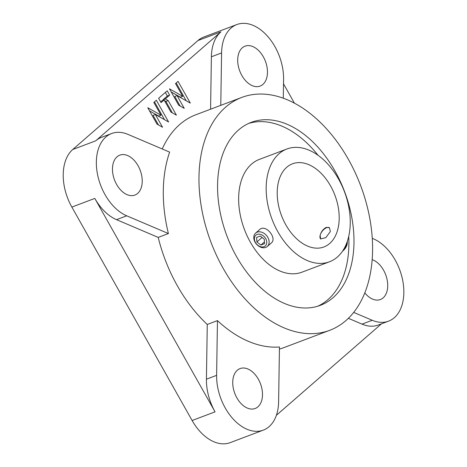 <?xml version="1.0" encoding="UTF-8"?>
<svg xmlns="http://www.w3.org/2000/svg" width="467" height="467" viewBox="0 0 467 467"><rect width="100%" height="100%" fill="white"/><g stroke="black" fill="none" stroke-linecap="round" stroke-linejoin="round"><path stroke-width="0.7" d="M175.522 83.575L178.061 81.363L190.303 103.09L177.063 95.612L184.249 108.362L178.698 105.227L169.468 88.841L182.708 96.319L175.522 83.575M186.222 100.784L176.193 82.992M180.169 106.056L174.769 96.482L177.063 95.612M182.708 96.319L180.414 97.189L171.255 92.017M167.209 90.808L169.649 95.134L165.271 98.946L168.219 100.609L176.421 115.168L170.875 112.033L164.08 99.979L161.051 102.612L158.617 98.286L167.209 90.808M163.596 100.16L162.977 99.81L167.355 95.998L165.341 92.431M167.355 95.998L169.649 95.134M162.977 99.81L165.271 98.946M172.341 112.862L165.925 101.473L164.46 100.644M165.925 101.473L168.219 100.609M160.625 101.853L161.786 100.843L164.08 99.979M153.818 102.46L156.357 100.253L168.599 121.975L155.359 114.503L162.545 127.246L156.994 124.111L147.765 107.731L161.004 115.209L153.818 102.46M164.518 119.675L154.489 101.876M158.465 124.94L153.065 115.367L155.359 114.503M161.004 115.209L158.71 116.073L149.551 110.901M260.271 236.051L264.252 239.168L264.561 243.669L260.884 245.058L256.897 241.947L256.587 237.44L260.271 236.051M256.897 241.947L262.063 237.452M260.884 245.058L264.445 241.964M343.619 249.448A8.891 4.682 -52 0 0 347.331 241.877A8.891 4.682 -52 0 0 347.349 241.264M342.527 251.158A7.145 3.759 -52 0 0 347.209 243.523L347.331 241.877M320.718 239.005A7.145 3.759 128 0 1 320.123 235.409A7.145 3.759 128 0 1 324.285 229.104A7.145 3.759 128 0 1 329.533 227.768M330.362 231.539L325.803 237.662L320.619 238.935L320.123 235.409C321.138 231.69 323.182 229.017 326.24 227.4L329.422 227.674L330.362 231.539M255.618 233.086L259.611 229.612C265.63 223.611 277.509 238.31 271.28 243.021L267.287 246.5A8.891 6.626 49 0 1 265.746 247.417A8.891 6.626 49 0 1 255.718 243.202A8.891 6.626 49 0 1 255.618 233.086A8.891 6.626 49 0 1 266.453 235.444A8.891 6.626 49 0 1 267.287 246.5M264.03 246.681A7.145 5.324 49 0 1 254.416 239.168A7.145 5.324 49 0 1 263.283 235.817A7.145 5.324 49 0 1 264.03 246.681M286.726 167.274A44.453 28.575 -110.7 0 1 292.494 163.8A44.453 28.575 -110.7 0 1 334.932 195.288A44.453 28.575 -110.7 0 1 323.911 246.967A44.453 28.575 -110.7 0 1 283.487 220.266A44.453 28.575 -110.7 0 1 286.726 167.274M348.394 159.37A124.473 80.009 -110.7 0 1 329.76 330.297A124.473 80.009 -110.7 0 1 210.932 242.128A124.473 80.009 -110.7 0 1 241.795 97.416A124.473 80.009 -110.7 0 1 348.394 159.37M162.236 148.967A124.473 80.009 -110.7 0 1 195.918 114.742L241.795 97.416M168.4 233.547A124.473 80.009 -110.7 0 1 169.655 152.125L127.976 134.391A44.453 28.575 69.3 0 0 111.642 133.515A44.453 28.575 69.3 0 0 97.352 173.496A44.453 28.575 69.3 0 0 126.726 215.812L168.4 233.547L158.208 237.399L116.528 219.665A44.453 28.575 -110.7 0 1 94.795 198.417L215.059 411.847A44.453 28.575 -110.7 0 1 206.426 379.198L207.266 324.466A124.473 80.009 -110.7 0 1 158.208 237.399M217.459 320.613L216.618 375.345A44.453 28.575 69.3 0 0 231.947 417.638A44.453 28.575 69.3 0 0 263.324 430.125A44.453 28.575 69.3 0 0 278.612 401.731L279.459 346.993A124.473 80.009 -110.7 0 1 217.459 320.613L207.266 324.466M329.76 330.297L283.889 347.623A124.473 80.009 -110.7 0 1 279.424 349.082M329.504 261.777L301.98 272.173A60.278 38.749 -110.7 0 1 244.434 229.472A60.278 38.749 -110.7 0 1 259.378 159.393L286.901 148.996A60.278 38.749 -110.7 0 1 338.528 178.995A60.278 38.749 -110.7 0 1 329.504 261.777A60.278 38.749 -110.7 0 1 271.957 219.076A60.278 38.749 -110.7 0 1 286.901 148.996M348.715 236.407A97.796 62.864 -110.7 0 1 317.753 306.224M248.701 123.416A97.796 62.864 -110.7 0 1 318.085 155.324M334.973 171.045A97.796 62.864 -110.7 0 1 320.339 305.342A97.796 62.864 -110.7 0 1 226.968 236.068A97.796 62.864 -110.7 0 1 251.217 122.366A97.796 62.864 -110.7 0 1 334.973 171.045M210.582 109.208L211.388 56.787A44.453 28.575 -110.7 0 1 220.909 31.867L95.682 140.841A44.453 28.575 -110.7 0 1 101.45 137.368L111.642 133.515M283.288 98.198L283.58 79.32A44.453 28.575 69.3 0 0 268.251 37.027A44.453 28.575 69.3 0 0 236.874 24.541A44.453 28.575 69.3 0 0 221.58 52.94L220.774 105.355M242.274 47.832A21.336 13.718 -110.7 0 1 245.041 46.169A21.336 13.718 -110.7 0 1 265.414 61.282A21.336 13.718 -110.7 0 1 260.119 86.091A21.336 13.718 -110.7 0 1 240.715 73.272A21.336 13.718 -110.7 0 1 242.274 47.832M353.694 312.394L372.217 320.274A44.453 28.575 69.3 0 0 388.556 321.15A44.453 28.575 69.3 0 0 402.846 281.169A44.453 28.575 69.3 0 0 373.472 238.853L372.257 238.339M372.164 259.646A21.336 13.718 -110.7 0 1 387.114 279.657A21.336 13.718 -110.7 0 1 380.383 299.522A21.336 13.718 -110.7 0 1 364.791 292.885M237.306 370.243A21.336 13.718 -110.7 0 1 240.073 368.58A21.336 13.718 -110.7 0 1 260.446 383.693A21.336 13.718 -110.7 0 1 255.157 408.497A21.336 13.718 -110.7 0 1 235.753 395.683A21.336 13.718 -110.7 0 1 237.306 370.243M117.042 156.807A21.336 13.718 -110.7 0 1 119.809 155.143A21.336 13.718 -110.7 0 1 140.182 170.257A21.336 13.718 -110.7 0 1 134.893 195.066A21.336 13.718 -110.7 0 1 115.489 182.247A21.336 13.718 -110.7 0 1 117.042 156.807M294.408 103.154L283.51 83.815M388.556 321.15L378.358 324.997A44.453 28.575 -110.7 0 1 362.024 324.127L348.364 318.313M236.874 24.541L203.74 37.056A44.453 28.575 69.3 0 0 197.973 40.53L72.747 149.504A44.453 28.575 69.3 0 0 71.86 207.079L192.124 420.516A44.453 28.575 69.3 0 0 230.196 442.64L263.324 430.125M276.382 415.286L381.498 323.812M116.528 219.665L126.726 215.812M211.388 56.787L221.58 52.94M206.426 379.198L216.618 375.345M362.024 324.127L372.217 320.274M192.124 420.516L215.059 411.847M71.86 207.079L94.795 198.417M72.747 149.504L95.682 140.841M197.973 40.53L220.909 31.867"/></g></svg>
